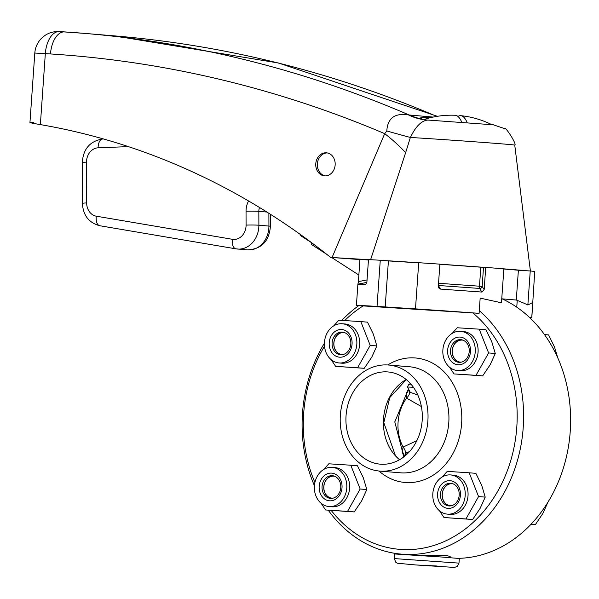 <?xml version="1.0" encoding="UTF-8"?>
<svg xmlns="http://www.w3.org/2000/svg" width="599" height="599" viewBox="0 0 599 599"><rect width="100%" height="100%" fill="white"/><g stroke="black" fill="none" stroke-linecap="round" stroke-linejoin="round"><path stroke-width="0.9" d="M461.829 122.346A90.194 18.749 -85.9 0 0 455.158 115.263A90.232 90.232 0 0 0 423.665 119.605M457.921 116.416A90.194 18.749 94.1 0 1 460.826 115.674A90.194 18.749 94.1 0 1 467.242 122.735M530.242 270.98L518.382 270.224L516.293 300.032A277.644 228.803 94.7 0 1 527.861 304.973L530.242 270.98A87.918 0.764 -176 0 1 534.727 271.482L531.815 317.725A87.918 0.764 4 0 1 529.845 317.755M484.838 267.409L485.714 267.424L484.157 289.661L482.18 286.374L479.485 286.202A2.314 0.419 -85.9 0 0 479.642 288.441A2.314 2.201 148.9 0 0 482.18 286.374L483.505 267.379L484.838 267.409A83.291 0.726 4 0 0 439.876 264.189M372.121 306.478L356.48 305.497A87.918 0.764 4 0 1 356.405 305.46A87.918 0.764 4 0 1 377.041 306.411L415.481 308.867A87.918 0.764 4 0 1 479.095 313.337L480.166 298.115L501.475 302.794L503.856 268.801A87.918 0.764 -176 0 0 485.714 267.424M438.386 285.491L479.642 288.441L481.821 292.057L440.527 289.1L438.693 287.879L438.326 286.382L439.876 264.144A87.918 0.764 -176 0 0 418.708 262.706L415.481 308.867M385.179 307.085L388.414 260.924L380.268 260.251A87.918 0.764 -176 0 0 368.475 259.584L366.917 281.822L365.764 284.315M439.868 264.271L483.505 267.379M481.821 292.057L484.157 289.661M367.052 279.92L358.397 281.627L357.88 284.383L365.802 284.308M358.397 281.627L359.947 259.389L368.445 259.996M527.861 304.973L532.803 302.473L531.74 317.687A87.918 0.764 4 0 1 531.815 317.725M377.041 306.411L380.268 260.251M517.236 300.399L516.765 307.167M372.121 306.501L479.095 313.337M531.74 317.687L529.636 317.552M501.752 298.826L516.293 300.032M503.841 269.018L518.382 270.224M388.414 260.924L418.701 262.856M358.853 275.038L331.651 257.495M326.799 254.365L311.675 244.602L311.794 242.842L301.903 236.47A4.627 2.299 -57.2 0 1 301.252 235.13M370.579 259.786L405.62 152.745A92.546 24.297 29.5 0 0 384.708 133.644L332.071 257.503L330.633 257.405L359.932 259.577M332.071 257.503L368.467 259.681M382.986 260.475A83.291 0.726 4 0 1 418.708 262.751M503.849 268.854A83.291 0.726 4 0 1 526.281 270.726M325.302 175.896A11.568 9.704 94.8 0 1 317.388 163.669A11.568 9.704 94.8 0 1 327.219 152.917M326.275 152.805A11.568 9.704 94.8 0 1 326.433 152.812A11.568 9.704 94.8 0 1 335.133 165.152A11.568 9.704 94.8 0 1 324.508 175.874A11.568 9.704 94.8 0 1 315.785 163.722A11.568 9.704 94.8 0 1 326.275 152.805M493.539 124.824L425.29 119.875L421.831 119.066L420.543 118.01L421.179 117.434L430.486 117.681M433.182 117.082L408.436 114.918C394.808 112.814 387.598 118.153 386.812 130.941L384.708 133.644A1434.5 1203.002 94.8 0 0 50.496 53.947A23.136 12.601 -86.3 0 1 64.542 31.904A23.136 12.601 -86.3 0 1 64.67 31.912A1457.637 1222.402 -85.2 0 1 84.204 33.357L59.376 31.575A23.136 12.601 -86.3 0 1 59.503 31.582L64.407 31.897M425.29 119.875A92.546 67.867 94.5 0 1 408.436 114.918M33.686 122.66C27.217 122.114 29.441 122.765 40.365 124.599L45.329 53.61L50.496 53.947M330.633 257.405A856.068 717.916 -85.2 0 0 40.365 124.599M405.62 152.745L410.367 137.463A92.546 2.913 17.1 0 1 386.812 130.941M493.284 124.794L504.433 128.56C504.972 125.453 517.326 144.853 514.743 145.085A58.844 0.517 4 0 0 475.569 141.858A58.844 0.517 4 0 0 410.367 137.463C415.661 126.539 421.389 120.743 427.566 120.085M330.626 498.383A11.374 9.374 94.7 0 1 330.476 498.375A11.374 9.374 94.7 0 1 322.075 486.261A11.374 9.374 94.7 0 1 332.355 475.696A11.374 9.374 94.7 0 1 340.764 487.721A11.374 9.374 94.7 0 1 330.626 498.383M333.209 475.816A11.374 9.374 -85.3 0 0 323.797 486.403A11.374 9.374 -85.3 0 0 331.344 498.398M325.579 509.974L354.219 511.928L361.684 500.831L366.82 489.548L363.301 477.755L357.446 465.767L350.774 465.213L360.149 489.001L347.547 511.374L325.579 509.974L321.094 503.25M346.776 487.998A19.67 16.21 -85.3 0 0 332.22 467.37A19.67 16.21 -85.3 0 0 314.445 485.632A19.67 16.21 -85.3 0 0 328.978 506.567A19.67 16.21 -85.3 0 0 346.776 487.998M332.22 467.37L335.051 467.602A19.67 16.21 94.7 0 1 349.606 488.237A19.67 16.21 94.7 0 1 331.809 506.799L328.978 506.567M323.737 469.436L328.806 463.813L350.774 465.213M366.82 489.548L360.149 489.001M354.219 511.928L347.547 511.374M329.63 500.816A13.882 11.441 -85.3 0 0 340.973 480.675A13.882 11.441 -85.3 0 0 321.199 479.41A13.882 11.441 -85.3 0 0 329.63 500.816M449.033 505.953A11.374 9.374 94.7 0 1 448.891 505.938A11.374 9.374 94.7 0 1 440.482 493.823A11.374 9.374 94.7 0 1 450.77 483.266A11.374 9.374 94.7 0 1 459.178 495.291A11.374 9.374 94.7 0 1 449.033 505.953M451.624 483.386A11.374 9.374 -85.3 0 0 442.204 493.973A11.374 9.374 -85.3 0 0 449.759 505.96M443.986 517.536L472.633 519.49L480.099 508.401L485.227 497.118L481.708 485.325L475.861 473.337L469.189 472.783L478.564 496.564L465.962 518.944L443.986 517.536L439.501 510.812M465.183 495.568A19.67 16.21 -85.3 0 0 450.635 474.932A19.67 16.21 -85.3 0 0 432.86 493.202A19.67 16.21 -85.3 0 0 447.393 514.137A19.67 16.21 -85.3 0 0 465.183 495.568M450.635 474.932L453.465 475.172A19.67 16.21 94.7 0 1 468.021 495.8A19.67 16.21 94.7 0 1 450.223 514.369L447.393 514.137M442.152 477.006L447.213 471.376L469.189 472.783M485.227 497.118L478.564 496.564M472.633 519.49L465.962 518.944M448.045 508.379A13.882 11.441 -85.3 0 0 459.381 488.245A13.882 11.441 -85.3 0 0 439.606 486.98A13.882 11.441 -85.3 0 0 448.045 508.379M459.074 362.335A11.374 9.374 94.7 0 1 458.931 362.32A11.374 9.374 94.7 0 1 450.53 350.213A11.374 9.374 94.7 0 1 460.811 339.648A11.374 9.374 94.7 0 1 469.219 351.673A11.374 9.374 94.7 0 1 459.074 362.335M461.664 339.768A11.374 9.374 -85.3 0 0 452.252 350.355A11.374 9.374 -85.3 0 0 459.8 362.35M454.027 373.926L482.674 375.88L490.139 364.784L495.276 353.5L491.757 341.707L485.901 329.72L479.23 329.165L488.604 352.946L476.003 375.326L454.027 373.926L449.542 367.202M475.232 351.95A19.67 16.21 -85.3 0 0 460.676 331.322A19.67 16.21 -85.3 0 0 442.901 349.584A19.67 16.21 -85.3 0 0 457.434 370.519A19.67 16.21 -85.3 0 0 475.232 351.95M460.676 331.322L463.506 331.554A19.67 16.21 94.7 0 1 478.062 352.19A19.67 16.21 94.7 0 1 460.264 370.751L457.434 370.519M452.193 333.388L457.254 327.765L479.23 329.165M495.276 353.5L488.604 352.946M482.674 375.88L476.003 375.326M458.085 364.769A13.882 11.441 -85.3 0 0 469.429 344.627A13.882 11.441 -85.3 0 0 449.654 343.362A13.882 11.441 -85.3 0 0 458.085 364.769M340.666 354.765A11.374 9.374 94.7 0 1 340.524 354.758A11.374 9.374 94.7 0 1 332.116 342.643A11.374 9.374 94.7 0 1 342.403 332.086A11.374 9.374 94.7 0 1 350.812 344.111A11.374 9.374 94.7 0 1 340.666 354.765M343.257 332.198A11.374 9.374 -85.3 0 0 333.838 342.793A11.374 9.374 -85.3 0 0 341.385 354.78M335.62 366.356L364.259 368.31L371.732 357.221L376.861 345.937L373.342 334.137L367.487 322.15L360.823 321.603L370.189 345.383L357.588 367.764L335.62 366.356L331.135 359.632M356.817 344.388A19.67 16.21 -85.3 0 0 342.261 323.752A19.67 16.21 -85.3 0 0 324.493 342.014A19.67 16.21 -85.3 0 0 339.019 362.949A19.67 16.21 -85.3 0 0 356.817 344.388M342.261 323.752L345.099 323.984A19.67 16.21 94.7 0 1 359.647 344.62A19.67 16.21 94.7 0 1 341.857 363.189L339.019 362.949M333.778 325.826L338.847 320.195L360.823 321.603M376.861 345.937L370.189 345.383M364.259 368.31L357.588 367.764M339.678 357.199A13.882 11.441 -85.3 0 0 351.014 337.057A13.882 11.441 -85.3 0 0 331.24 335.799A13.882 11.441 -85.3 0 0 339.678 357.199M451.332 505.758A11.044 9.097 94.7 0 1 450.59 505.743A11.044 9.097 94.7 0 1 442.339 493.531A11.044 9.097 94.7 0 1 453.144 483.842M530.879 524.41L535.326 524.679L542.791 513.583L547.913 502.224M530.961 524.32L535.326 524.679M332.917 498.188A11.044 9.097 94.7 0 1 332.183 498.181A11.044 9.097 94.7 0 1 323.924 485.969A11.044 9.097 94.7 0 1 334.729 476.28M342.957 354.571A11.044 9.097 94.7 0 1 342.224 354.563A11.044 9.097 94.7 0 1 333.965 342.351A11.044 9.097 94.7 0 1 344.769 332.662M461.372 362.14A11.044 9.097 94.7 0 1 460.631 362.133A11.044 9.097 94.7 0 1 452.38 349.921A11.044 9.097 94.7 0 1 463.184 340.232M557.804 357.925L554.449 346.888L548.594 334.901L544.469 334.564M394.367 558.597L394.689 553.978L442.062 557.04L459.313 558.5L458.991 563.12L457.217 566.452L454.521 567.425L415.601 564.947L397.257 563.217L395.662 562.147L394.367 558.597L458.991 563.12M418.124 555.348L446.173 555.453L450.171 556.493L450.096 557.654M405.126 453.802A11.104 4.71 41.1 0 0 403.142 447.064L402.169 451.661A11.104 7.3 -174.1 0 1 403.853 455.262M402.543 457.988L406.526 452.732L409.491 451.609M402.169 451.661L403.561 455.704M403.539 455.742L394.786 421.898L408.263 389.567L406.234 393.476L406.564 398.125L421.397 406.549M409.424 391.446A11.104 4.852 -33.4 0 1 406.564 398.125A40.642 33.492 94.7 0 0 403.142 447.064L416.822 440.654M417.788 394.943L410.285 392.39L407.507 387.021L413.407 387.276M408.443 389.934A11.104 7.443 2 0 1 406.234 393.476M502.179 298.864A134.198 110.59 94.7 0 1 568.354 447.183A134.198 110.59 94.7 0 1 458.228 558.35M328.252 510.191A134.198 110.59 -85.3 0 0 401.794 554.172A134.198 110.59 -85.3 0 0 403.494 554.3A134.198 110.59 -85.3 0 0 516.368 464.12A134.198 110.59 -85.3 0 0 479.282 310.656M358.711 305.64A134.198 110.59 -85.3 0 0 341.834 320.36M324.426 343.167A134.198 110.59 -85.3 0 0 314.438 485.729M380.402 471.143A53.214 43.854 94.7 0 1 379.729 471.091A53.214 43.854 94.7 0 1 340.412 414.441A53.214 43.854 94.7 0 1 388.504 365.023A53.214 43.854 94.7 0 1 427.851 421.262A53.214 43.854 94.7 0 1 380.402 471.143M380.889 464.218A46.273 38.134 94.7 0 1 380.305 464.173A46.273 38.134 94.7 0 1 346.11 414.912A46.273 38.134 94.7 0 1 387.927 371.942A46.273 38.134 94.7 0 1 422.153 420.842A46.273 38.134 94.7 0 1 380.889 464.218M472.873 312.94A129.571 106.779 94.7 0 1 510.513 461.32A129.571 106.779 94.7 0 1 401.203 549.463A129.571 106.779 94.7 0 1 331.217 510.438M314.909 482.539A129.571 106.779 94.7 0 1 324.516 346.192M344.702 320.532A129.571 106.779 94.7 0 1 363.099 305.924M480.817 267.206L479.485 286.202L438.543 283.275M440.527 289.1L438.378 285.551M358.045 284.143L366.843 282.406M248.57 200.979A18.509 15.522 -85.2 0 0 246.039 211.252A9.255 0.517 -0.2 0 1 258.835 211.365A9.255 7.765 94.8 0 1 259.517 207.501M246.039 211.252L246.084 225.112A9.255 0.517 -0.2 0 1 258.88 225.224L258.835 211.365L266.84 212.031M246.084 225.112A13.882 11.643 94.8 0 1 232.449 239.308A9.255 5.032 99.6 0 0 235.924 248.847A9.255 5.032 99.6 0 0 236.156 248.877A23.136 19.4 -85.2 0 0 237.526 249.049A23.136 19.4 -85.2 0 0 258.88 225.224L268.929 226.063A23.136 19.4 94.8 0 1 247.574 249.888C261.553 249.102 269.168 241.255 270.411 226.34A9.255 0.517 179.8 0 0 268.929 226.063L268.884 213.319M232.449 239.308L96.334 216.202A9.255 5.032 99.6 0 0 99.808 225.741A9.255 5.032 99.6 0 0 100.033 225.771M96.334 216.202A13.882 11.643 94.8 0 1 86.653 202.934A9.255 0.517 179.8 0 0 82.415 203.383C83.081 215.378 88.877 222.835 99.808 225.741L235.924 248.847L247.574 249.888M86.653 202.934L86.511 162.142A9.255 0.517 179.8 0 0 82.28 162.599L82.415 203.383M86.511 162.142A13.882 11.643 94.8 0 1 98.116 147.818A9.255 5.017 -92.3 0 1 102.773 138.99C90.045 141.012 83.209 148.881 82.28 162.599M98.116 147.818L128.351 146.62M437.39 116.311L278.505 63.007L114.342 35.873L84.204 33.357A1457.637 1222.402 -85.2 0 1 409.416 115.098A92.546 77.615 -85.2 0 0 421.831 119.066M114.342 35.873A1457.637 1222.402 94.8 0 1 436.761 116.408M45.329 53.61A23.136 12.601 -86.3 0 1 59.376 31.575A23.136 23.136 0 0 0 34.809 53.049L45.329 53.61M415.616 564.947L437.098 566.003L415.616 564.947M411.58 384.887L408.473 384.783L407.507 387.021M406.174 379.489A46.273 38.134 -85.3 0 0 383.592 418.012A46.273 38.134 -85.3 0 0 399.54 459.725M388.504 365.023L409.402 366.753A53.214 43.854 94.7 0 1 448.756 422.991A53.214 43.854 94.7 0 1 401.3 472.866A53.214 43.854 94.7 0 1 400.626 472.821L379.729 471.091M378.972 471.024A62.468 51.484 -85.3 0 0 405.882 482.532A62.468 51.484 -85.3 0 0 460.938 406.878A62.468 51.484 -85.3 0 0 387.74 364.971M491.734 124.644A90.232 90.232 0 0 0 460.826 115.674M356.405 305.46L357.88 284.383M300.129 234.321A4.627 4.627 0 0 0 301.903 236.47M102.773 138.99L103.455 138.968M270.411 226.34L270.366 214.255M514.743 145.085L530.4 270.995M29.95 122.525L34.809 53.049M410.397 383.517A48.586 48.586 0 0 0 408.473 384.783M406.279 379.571L389.754 397.601L383.809 422.662L395.377 455.495L399.653 459.658M407.874 554.674L401.794 554.172"/></g></svg>

